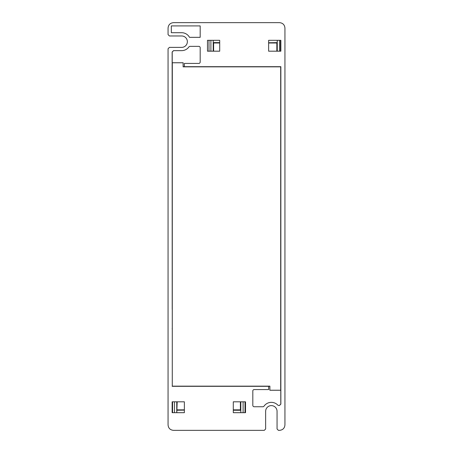 <?xml version="1.0" encoding="UTF-8"?>
<svg xmlns="http://www.w3.org/2000/svg" width="453" height="453" viewBox="0 0 453 453"><rect width="100%" height="100%" fill="white"/><g stroke="black" fill="none" stroke-linecap="round" stroke-linejoin="round"><path stroke-width="0.68" d="M174.456 401.811L174.456 412.683M176.755 401.811L176.755 412.683M177.174 401.811L176.795 412.683M240.39 401.811L240.39 409.857L233.295 409.857M184.371 409.857L177.174 409.857M240.815 412.683L240.815 401.811M243.108 412.683L243.108 401.811M172.553 401.811L172.553 412.683M245.011 401.811L245.011 412.683M240.39 409.857L240.803 410.276L233.295 410.231M184.371 410.112L176.795 410.242M240.803 412.683L240.803 410.276M168.063 424.914L168.063 48.743L169.422 47.384L181.653 47.384A5.708 5.708 0 0 0 187.361 41.676A5.708 5.708 0 0 0 181.653 35.968L169.422 35.968L168.063 34.609L168.063 28.086C168.386 24.785 170.192 22.973 173.499 22.65L279.501 22.65C282.808 22.973 284.62 24.785 284.937 28.086L284.937 424.914C284.614 428.215 282.808 430.027 279.501 430.35L278.414 430.35L277.055 428.991L277.055 411.324A5.708 5.708 0 0 0 271.347 405.616A5.708 5.708 0 0 0 265.639 411.324L265.639 428.991L264.28 430.35L173.499 430.35C170.192 430.027 168.38 428.215 168.063 424.914M245.526 412.683L245.526 401.811L233.295 401.811L233.295 412.683L245.526 412.683M184.371 401.811L172.14 401.811L172.14 412.683L184.371 412.683L184.371 401.811M207.474 40.317L207.474 51.189L219.705 51.189L219.705 40.317L207.474 40.317M268.629 51.189L280.86 51.189L280.86 40.317L268.629 40.317L268.629 51.189M200.181 37.333L189.501 37.333A8.969 8.969 0 0 0 181.653 32.707L171.325 32.707L171.325 25.912L200.181 25.912L200.181 37.333M172.276 66.755L172.276 62.741L183.148 62.741L183.148 66.755L184.371 66.755L184.371 63.42L198.822 63.42A1.359 1.359 0 0 0 200.181 62.061L200.181 47.712A1.359 1.359 0 0 0 198.822 46.353L190.034 46.353A1.359 1.359 0 0 0 188.929 46.919A8.969 8.969 0 0 1 181.653 50.645L173.499 50.645L172.14 52.004L172.214 308.72M184.371 66.682L280.86 66.682L280.786 144.281M280.724 386.245L280.724 390.26L269.852 390.26L269.852 386.245L268.629 386.245L268.629 389.58L254.178 389.58A1.359 1.359 0 0 0 252.819 390.939L252.819 405.39A1.359 1.359 0 0 0 254.178 406.749L262.893 406.749A1.359 1.359 0 0 0 264.008 406.165A8.969 8.969 0 0 1 277.768 405.061A1.359 1.359 0 0 0 278.737 405.469L279.501 405.469L280.86 404.11L280.86 66.682M268.629 386.318L172.14 386.318M172.525 412.683L172.525 401.811M172.214 329.105L172.214 328.425M172.214 104.87L172.214 125.255M172.214 66.755L172.214 52.004L173.573 50.645M280.786 348.13L280.786 327.745M280.786 123.896L280.786 124.575M280.786 386.245L280.786 404.11L279.427 405.469M279.558 51.189L279.558 40.317M213.21 40.317L213.21 42.588L219.705 42.627M277.259 51.189L277.259 40.317M213.623 51.189L213.623 43.001L213.21 42.588M213.199 40.317L213.199 51.189M268.629 42.758L277.219 42.622L277.219 40.317M280.475 40.317L280.475 51.189M172.276 66.818L172.214 309.399M280.724 386.183L280.786 347.451M172.276 309.399L172.276 328.425M269.852 386.245L172.276 386.183L172.31 62.774L183.114 62.774L183.114 66.851L280.69 66.851L280.69 390.226L269.886 390.226L269.886 386.149L172.31 386.149M280.724 347.451L280.786 328.425M280.724 124.575L280.724 328.425M183.148 66.755L280.69 66.851M213.623 43.001L219.705 43.001M268.629 43.001L276.84 43.001L277.219 42.622M276.84 51.189L276.84 43.001M210.905 40.317L210.905 51.189M209.003 51.189L209.003 40.317"/></g></svg>
